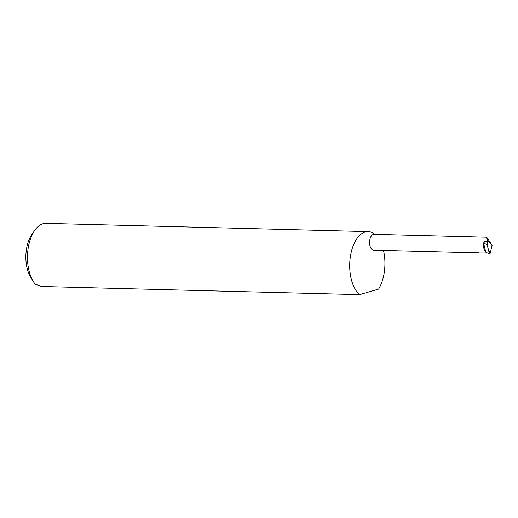 <?xml version="1.0" encoding="UTF-8"?>
<svg xmlns="http://www.w3.org/2000/svg" width="518" height="518" viewBox="0 0 518 518"><rect width="100%" height="100%" fill="white"/><g stroke="black" fill="none" stroke-linecap="round" stroke-linejoin="round"><path stroke-width="0.78" d="M374.909 234.356A32.951 17.606 91.5 0 0 368.156 231.604L45.94 223.349A32.951 17.606 91.5 0 0 34.628 230.478A32.951 17.606 91.5 0 0 33.32 281.52A32.951 17.606 91.5 0 0 35.166 284.117L41.492 286.499L359.615 294.651L378.593 289.102A32.951 17.606 91.5 0 0 383.469 250.395M368.156 231.604A32.951 17.606 91.5 0 0 350.362 256.637A32.951 17.606 91.5 0 0 358.78 293.9A32.951 17.606 91.5 0 0 359.615 294.651M492.1 245.422L487.36 238.047L486.201 237.205L373.996 234.33A7.906 4.228 -88.5 0 0 369.722 240.339A7.906 4.228 -88.5 0 0 371.743 249.281A7.906 4.228 -88.5 0 0 373.588 250.142L477.551 252.803L478.651 252.02L485.554 251.994A7.906 4.228 -88.5 0 1 483.695 243.518A7.906 4.228 -88.5 0 1 484.103 241.569L484.168 243.382L483.695 243.518L485.735 252.143L489.322 253.826L490.222 253.185L492.1 245.422L487.982 241.181L487.852 241.666L487.114 244.742L488.655 250.55L490.222 253.185M491.258 247.844L491.582 247.591M489.322 253.826L488.655 250.55M486.201 237.205L487.982 241.181M484.168 243.382L487.114 244.742M33.32 281.52L29.908 275.893A27.674 14.789 -88.5 0 1 31.851 234.492L34.628 230.478M484.103 241.569L487.852 241.666"/></g></svg>
